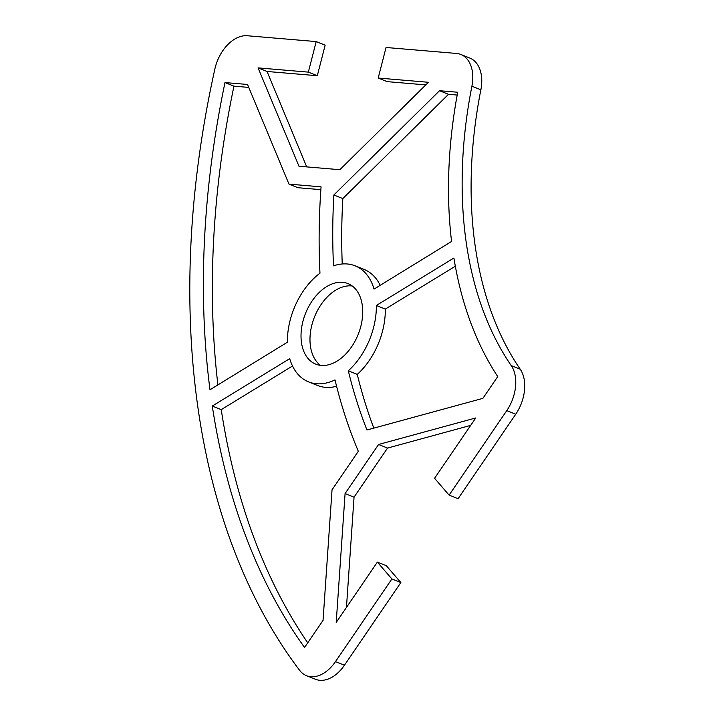 <?xml version="1.0" encoding="UTF-8"?>
<svg xmlns="http://www.w3.org/2000/svg" width="715" height="715" viewBox="0 0 715 715"><rect width="100%" height="100%" fill="white"/><g stroke="black" fill="none" stroke-linecap="round" stroke-linejoin="round"><path stroke-width="1.07" d="M480.864 89.795A35.089 22.925 -68.2 0 0 469.844 58.076L460.88 54.483A35.089 22.925 111.8 0 1 471.9 86.202A382.784 250.116 -68.2 0 0 511.261 365.624A35.089 22.925 111.8 0 1 506.774 410.616L449.109 495.12L458.074 498.713L515.738 414.208A35.089 22.925 -68.2 0 0 520.225 369.226A382.784 250.116 111.8 0 1 480.864 89.795L471.9 86.202M306.467 675.657L315.431 679.25A35.089 22.925 -68.2 0 0 344.46 665.2L400.856 582.546L391.892 578.953L335.496 661.607A35.089 22.925 111.8 0 1 306.467 675.657A35.089 22.925 111.8 0 1 299.585 670.277A765.559 500.232 111.8 0 1 214.875 68.998A35.089 22.925 111.8 0 1 247.319 35.75L316.191 41.577L308.344 72.126L258.079 67.88L298.977 166.238L339.866 169.696L428.464 82.288L378.199 78.042L386.046 47.485L456.456 53.437A35.089 22.925 111.8 0 1 460.88 54.483M391.892 578.953L377.368 562.124L336.211 622.443L345.086 493.556L378.575 444.48L475.752 417.962L434.586 478.281L449.109 495.12M302.91 321.41A43.383 28.35 111.8 0 1 347.999 283.596A43.383 28.35 111.8 0 1 360.834 326.317A43.383 28.35 111.8 0 1 315.735 364.132A43.383 28.35 111.8 0 1 302.91 321.41M247.542 84.468L288.976 184.121L321.062 186.838A583.744 381.426 -68.2 0 0 319.971 273.193A62.518 40.853 -68.2 0 0 287.394 342.217L209.987 389.773A746.424 487.728 111.8 0 1 224.984 82.565L247.542 84.468M335.004 379.906A583.744 381.426 -68.2 0 0 358.322 451.299L332.037 489.802L323.046 620.388L304.563 647.468A746.424 487.728 111.8 0 1 212.284 406.048L289.709 358.653A62.518 40.853 -68.2 0 0 308.612 381.899A62.518 40.853 -68.2 0 0 335.004 379.906M333.521 265.846A564.6 368.922 111.8 0 1 333.851 194.989L439.537 90.716L457.698 92.253A401.919 262.62 -68.2 0 0 451.567 241.464L374.043 289.101A62.518 40.853 -68.2 0 0 355.132 265.828A62.518 40.853 -68.2 0 0 333.521 265.846M497.747 376.573L482.875 398.362L366.965 430.001A564.6 368.922 111.8 0 1 348.303 370.799A62.518 40.853 -68.2 0 0 376.349 305.484L453.9 258.017A401.919 262.62 -68.2 0 0 497.747 376.573M470.685 425.38L387.539 448.073L354.05 497.148L346.453 607.428M377.368 562.124L386.341 565.717L400.856 582.546M316.191 41.577L325.155 45.17L317.308 75.719L267.044 71.473L306.717 166.899M425.818 84.897L387.164 81.635L378.199 78.042M352.254 285.982A43.383 28.35 -68.2 0 0 314.52 316.915A43.383 28.35 -68.2 0 0 320.454 365.338M248.766 87.409L233.948 86.158A746.424 487.728 -68.2 0 0 217.905 384.911M320.865 189.654L297.941 187.714L288.976 184.121M336.586 386.27A62.518 40.853 111.8 0 1 317.576 385.492L308.612 381.899M292.515 366.009L221.248 409.641A746.424 487.728 -68.2 0 0 307.736 642.812M457.18 95.05L448.502 94.308L342.825 198.582A564.6 368.922 -68.2 0 0 342.244 263.978M355.132 265.828L364.096 269.421A62.518 40.853 111.8 0 1 380.192 285.321M455.321 266.221L385.314 309.077A62.518 40.853 111.8 0 1 357.268 374.392A564.6 368.922 -68.2 0 0 373.82 428.124M376.349 305.484L385.314 309.077M348.303 370.799L357.268 374.392M333.851 194.989L342.825 198.582M439.537 90.716L448.502 94.308M212.284 406.048L221.248 409.641M224.984 82.565L233.948 86.158M378.575 444.48L387.539 448.073M345.086 493.556L354.05 497.148M308.344 72.126L317.308 75.719M258.079 67.88L267.044 71.473M520.225 369.226L511.261 365.624M344.46 665.2L335.496 661.607M506.774 410.616L515.738 414.208"/></g></svg>
